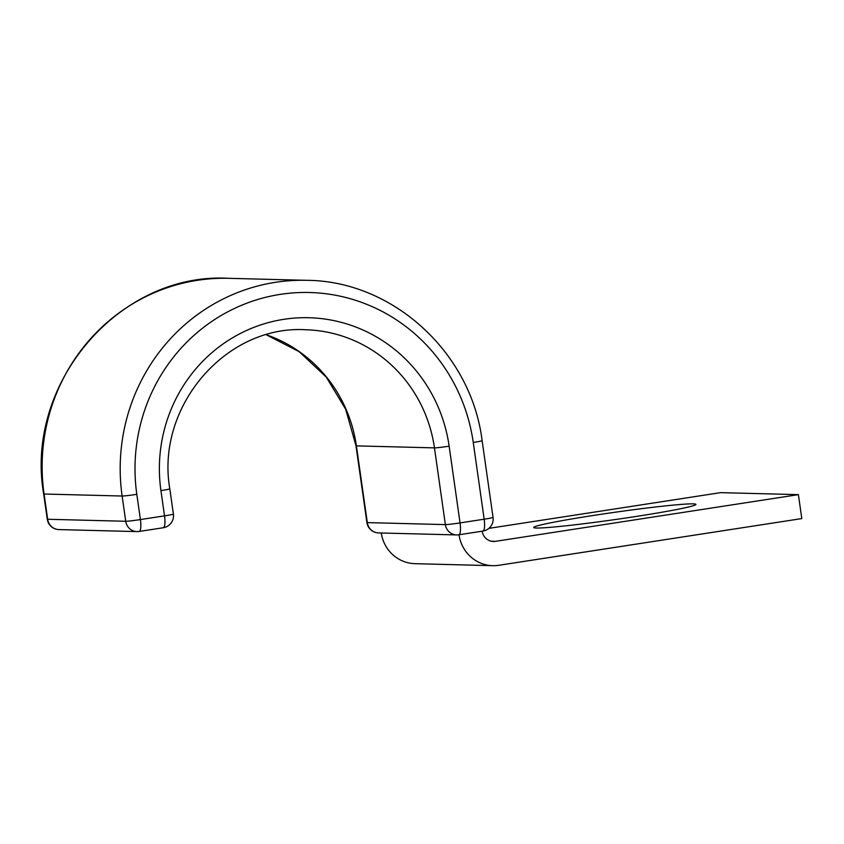 <?xml version="1.0" encoding="UTF-8"?>
<svg xmlns="http://www.w3.org/2000/svg" width="844" height="844" viewBox="0 0 844 844"><rect width="100%" height="100%" fill="white"/><g stroke="black" fill="none" stroke-linecap="round" stroke-linejoin="round"><path stroke-width="1.27" d="M635.87 516.486A81.921 3.619 -8.1 0 0 695.91 504.406A81.921 3.619 -8.1 0 0 593.754 515.399A81.921 3.619 -8.1 0 0 533.714 527.489A81.921 3.619 -8.1 0 0 635.87 516.486M488.866 528.365L720.597 492.643L798.392 494.637L495.428 541.342A12.101 11.7 -88.5 0 1 482.156 531.192M381.245 532.997A36.313 35.1 -88.5 0 0 414.995 563.676L492.791 565.68A36.313 35.1 -88.5 0 0 498.836 565.29L801.8 518.585L798.392 494.637M492.791 565.68A36.313 35.1 -88.5 0 1 459.009 534.758M491.408 541.247L495.428 541.342M43.666 493.94L47.253 519.187A12.101 0.538 -8.1 0 0 47.665 519.271L44.078 494.025L122.127 496.029A12.101 0.538 171.9 0 0 136.812 494.331A175.942 170.024 -88.5 0 1 280.271 294.377A175.942 170.024 -88.5 0 1 473.252 442.456L484.171 519.197A12.101 0.538 -8.1 0 0 493.044 517.404L482.124 440.673C471.311 352.686 392.903 280.83 306.752 280.324L228.703 278.32A188.043 181.724 -88.5 0 0 44.078 494.025A12.101 0.538 171.9 0 1 43.666 493.94C24.307 383.26 119.616 271.895 228.703 278.32M473.252 442.456A12.101 0.538 -8.1 0 0 482.124 440.673M266.366 334.783A138.616 133.953 -88.5 0 1 356.39 445.875L367.319 522.605A12.101 0.538 -8.1 0 1 366.908 522.531L355.978 445.801A12.101 0.538 -8.1 0 0 356.39 445.875L434.449 447.879L445.368 524.609A12.101 0.538 -8.1 0 0 460.054 522.911L484.171 519.197A12.101 3.07 -98.8 0 1 482.905 531.076A12.101 12.101 0 0 0 493.044 517.404M449.135 446.181A150.717 145.653 -88.5 0 0 283.816 319.327A150.717 145.653 -88.5 0 0 160.93 490.607A12.101 0.538 171.9 0 0 169.802 488.824C155.528 406.871 225.844 324.929 305.486 329.751A138.616 133.953 -88.5 0 1 434.449 447.879A12.101 0.538 -8.1 0 0 449.135 446.181L460.054 522.911A12.101 3.07 -98.8 0 1 458.788 534.79L482.905 531.076A12.101 3.07 -98.8 0 1 482.757 531.087M367.319 522.605L445.368 524.609A12.101 11.7 91.5 0 0 458.651 534.801A12.101 3.07 -98.8 0 0 458.788 534.79A12.101 12.101 0 0 1 456.636 534.927L378.576 532.923A12.101 11.7 91.5 0 1 367.319 522.605M47.253 519.187A12.101 12.101 0 0 0 58.932 529.589A12.101 11.7 91.5 0 1 47.665 519.271L125.724 521.275L122.127 496.029A188.043 181.724 -88.5 0 1 306.752 280.324M58.932 529.589L136.981 531.593A12.101 11.7 91.5 0 1 125.724 521.275A12.101 0.538 -8.1 0 0 140.41 519.566L164.527 515.853A12.101 0.538 -8.1 0 0 173.4 514.07L169.802 488.824M136.812 494.331L140.41 519.566A12.101 3.07 81.2 0 1 139.144 531.456A12.101 3.07 81.2 0 1 139.007 531.467A12.101 11.7 91.5 0 1 136.981 531.593A12.101 12.101 0 0 0 139.144 531.456L163.251 527.743A12.101 3.07 81.2 0 1 163.114 527.743M160.93 490.607L164.527 515.853A12.101 3.07 81.2 0 1 163.251 527.743A12.101 12.101 0 0 0 173.4 514.07M355.978 445.801L345.692 409.277L326.227 377.068L299.071 351.621L266.303 334.794M366.908 522.531A12.101 12.101 0 0 0 378.576 532.923"/></g></svg>
